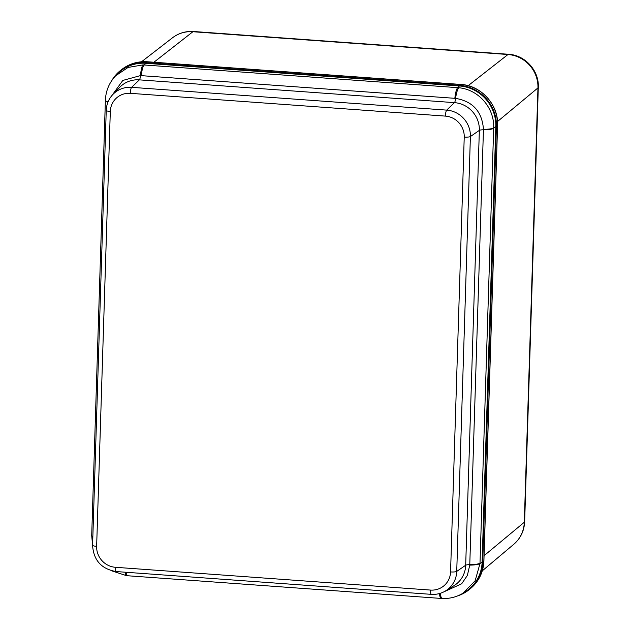 <?xml version="1.0" encoding="UTF-8"?>
<svg xmlns="http://www.w3.org/2000/svg" width="630" height="630" viewBox="0 0 630 630"><rect width="100%" height="100%" fill="white"/><g stroke="black" fill="none" stroke-linecap="round" stroke-linejoin="round"><path stroke-width="0.94" d="M496.424 126.417L497.527 125.496A2.599 0.488 1.8 0 0 497.59 125.394C498.747 104.982 481.155 85.389 460.813 84.436A2.599 0.543 94.1 0 0 460.711 84.467L459.569 85.357A39.013 37.446 -128.9 0 1 496.424 126.417L482.73 562.039A39.013 37.446 -128.9 0 1 469.767 589.168A39.013 37.446 -128.9 0 1 457.742 595.854M459.569 85.357L146.018 62.685A39.013 37.446 -128.9 0 0 120.873 70.182A39.013 37.446 -128.9 0 0 111.872 80.419M443.874 591.846L461.688 583.774L467.365 575.442L469.759 565.11A13.002 2.52 1.7 0 0 479.989 563.559L482.108 562.094L495.802 126.472A38.493 36.942 -128.9 0 0 459.443 85.963L145.892 63.291A38.493 36.942 51.1 0 0 117.251 74.127L115.66 75.773C109.226 82.632 105.801 90.807 105.383 100.28L91.704 535.539L92.579 545.304M482.108 562.094A38.493 36.942 51.1 0 1 465.153 591.885L463.223 593.074L475.162 580.726L479.989 563.559L493.676 127.929C494.526 108.305 479.005 89.657 458.853 87.743L142.986 64.898L128.063 67.442L115.66 75.773M469.759 565.11L469.775 564.653A13.002 2.441 1.8 0 0 479.997 563.173M92.838 537.02A13.002 2.528 -178.3 0 1 91.697 535.941M108.077 101.816A13.002 2.355 -178.1 0 1 105.383 100.28M493.668 128.315A13.002 2.441 1.8 0 1 483.446 129.788A5.205 0.976 1.8 0 0 479.351 130.379L465.688 565.236A5.205 0.976 1.8 0 1 469.775 564.653L483.454 129.323C482.139 111.66 472.854 101.343 455.6 98.374L140.529 75.592L122.819 80.427L111.959 95.469M483.454 129.323A13.002 2.355 1.9 0 0 493.676 127.929L495.802 126.472M146.018 62.685L147.152 61.795A2.599 0.543 -85.9 0 1 147.262 61.756C137.844 61.181 129.441 63.693 122.031 69.284A38.981 37.414 51.1 0 1 147.152 61.795L460.711 84.467A38.981 37.414 51.1 0 1 497.527 125.496L483.84 561.117A38.981 37.414 51.1 0 1 470.886 588.223C479.036 581.112 483.375 572.04 483.903 561.023A2.599 0.488 -178.2 0 1 483.84 561.117L482.73 562.039M460.813 84.436L147.262 61.756A2.599 0.543 -85.9 0 1 147.357 61.811M483.848 560.92A2.599 0.488 -178.2 0 1 483.903 561.023L497.59 125.394M193.52 31.5A15.608 3.26 94.1 0 0 192.898 31.728A31.736 30.46 51.1 0 0 172.447 37.824C178.676 33.13 185.7 31.02 193.52 31.5L508.599 54.282C525.168 55.101 539.209 70.741 538.303 87.31L524.656 521.664A15.608 2.922 -178.2 0 1 524.302 522.254L537.949 87.909L497.519 121.511M524.656 521.664C524.223 530.791 520.593 538.343 513.749 544.32A31.736 30.46 51.1 0 0 524.302 522.254L484.068 555.699M538.303 87.31A15.608 2.922 -178.2 0 1 537.949 87.909A31.736 30.46 51.1 0 0 507.977 54.511L192.898 31.728L153.917 62.236M508.599 54.282A15.608 3.26 94.1 0 0 507.977 54.511L468.145 85.688M458.853 87.743A13.002 2.772 -83.9 0 0 455.6 98.374A5.205 1.087 -85.9 0 1 454.458 102.643L446.678 110.116A5.205 1.087 -85.9 0 0 445.426 116.109A19.916 19.113 51.1 0 1 464.231 137.064L450.568 571.93A5.205 0.976 -178.2 0 0 456.734 571.41L465.688 565.236A26.35 25.294 51.1 0 1 454.072 585.632L445.67 590.846A25.113 24.105 -128.9 0 0 456.734 571.41L470.397 136.545A25.113 24.105 -128.9 0 0 446.678 110.116L131.607 87.334A25.113 24.105 -128.9 0 0 112.92 94.405C108.73 98.863 106.502 104.194 106.242 110.392A5.205 0.976 -178.2 0 0 110.305 111.471A19.916 19.113 51.1 0 1 130.347 93.327A5.205 1.087 -85.9 0 1 131.607 87.334L139.387 79.86A5.205 1.087 94.1 0 0 140.529 75.592A13.002 2.654 -87.8 0 1 142.986 64.898M440.252 593.318A13.002 2.929 92.5 0 0 442.355 598.5L442.355 598.5C449.883 598.776 456.837 596.972 463.223 593.074M439.464 593.547A13.002 2.717 94.1 0 0 441.213 598.437L442.355 598.5M126.079 572.276A13.002 2.717 94.1 0 0 127.654 575.757L441.213 598.437M125.197 572.213A13.002 2.504 95.8 0 0 126.52 575.663L127.654 575.757M92.846 536.587A13.002 2.441 -178.2 0 1 91.704 535.539M107.911 102.218A13.002 2.441 -178.2 0 1 105.375 100.682M112.92 94.405L119.779 87.279A26.35 25.294 51.1 0 1 139.387 79.86L454.458 102.643A26.35 25.294 -128.9 0 1 479.351 130.379L470.397 136.545A5.205 0.976 -178.2 0 1 464.231 137.064M141.285 75.647A13.002 2.717 -85.9 0 1 144.144 64.961L145.892 63.291M454.844 98.319A13.002 2.717 -85.9 0 1 457.695 87.641L459.443 85.963M445.426 116.109L130.347 93.327M115.455 567.291A5.205 1.087 94.1 0 0 116.211 571.56C101.414 569.048 93.531 560.275 92.579 545.249A5.205 0.976 1.8 0 0 96.642 546.336A19.916 19.113 -128.9 0 0 115.455 567.291L430.526 590.074A19.916 19.113 -128.9 0 0 450.568 571.93M96.642 546.336L110.305 111.471M430.526 590.074A5.205 1.087 94.1 0 0 431.29 594.35L116.211 571.56M172.447 37.824L141.522 61.779M513.749 544.32L482.297 570.819M470.886 588.223L469.767 589.168M122.031 69.284L120.873 70.182M111.14 570.654L126.52 575.663M92.579 545.249L106.242 110.392M445.67 590.846C441.276 593.515 436.48 594.688 431.29 594.35"/></g></svg>
